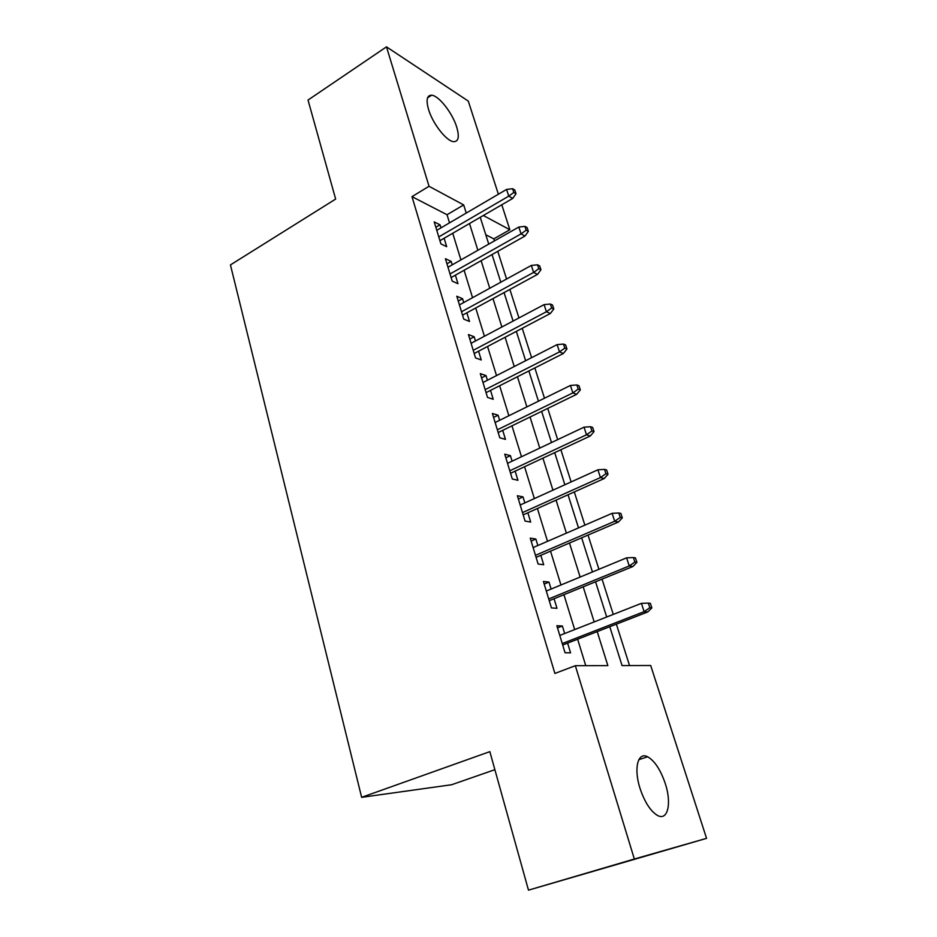 <?xml version="1.0" encoding="UTF-8"?>
<svg xmlns="http://www.w3.org/2000/svg" width="937" height="937" viewBox="0 0 937 937"><rect width="100%" height="100%" fill="white"/><g stroke="black" fill="none" stroke-linecap="round" stroke-linejoin="round"><path stroke-width="1.41" d="M639.994 788.298C633.506 768.27 637.945 751.497 647.619 756.768C654.682 760.856 660.585 769.816 665.305 783.637C671.841 803.22 667.858 821.222 657.551 815.471C650.512 811.219 644.668 802.166 639.994 788.298M428.572 109.547C425.89 99.99 426.909 95.211 431.617 95.211C438.797 95.539 452.512 113.131 456.717 127.104C459.552 136.861 458.498 141.721 453.578 141.674C446.551 141.276 432.718 123.649 428.572 109.547M494.865 769.687L451.622 784.737L361.635 797.328L230.443 264.913L335.645 199.066L308.027 100.06L386.477 46.85L468.277 101.079L498.379 194.228M501.787 204.781L509.857 229.752L483.34 215.498M494.443 240.891L493.799 238.876L509.857 229.752M629.547 665.563L616.37 624.147M613.266 614.414L602.046 579.125M598.919 569.286L588.026 535.074M584.875 525.142L574.311 491.948M571.125 481.934L560.888 449.737M557.667 439.629L547.735 408.403M544.491 398.225L534.851 367.925M531.595 357.665L522.237 328.266M518.957 317.948L509.88 289.416M506.577 279.027L497.77 251.339M609.776 626.712L622.063 665.586L650.688 665.504L706.557 838.357L634.337 859.018L575.341 665.703L607.855 665.621L597.209 631.597M634.337 859.018L528.48 890.15L706.557 838.357M564.671 633.529L562.376 625.998L556.847 625.729L565.046 652.749L570.563 652.831L567.599 643.11M551.108 589.057L548.977 582.053L543.401 581.467L551.436 607.914L556.988 608.312L554.072 598.743M537.838 545.521L535.859 539.033L530.248 538.143L538.107 564.027L543.694 564.742L540.825 555.313M524.837 502.9L523.01 496.903L517.365 495.72L525.06 521.066L530.682 522.073L527.847 512.785M512.106 461.168L510.419 455.64L504.75 454.176L512.293 478.994L517.938 480.294L515.151 471.147M499.644 420.291L498.097 415.208L492.393 413.475L499.784 437.79L505.465 439.371L502.712 430.341M487.427 380.235L486.01 375.596L480.294 373.605L487.521 397.44L493.225 399.267L490.519 390.378M475.457 340.998L474.169 336.77L468.43 334.544L475.516 357.887L481.243 359.972L478.573 351.199M463.733 302.534L462.562 298.716L456.799 296.244L463.745 319.13L469.496 321.461L466.86 312.806M452.231 264.831L451.189 261.4L445.403 258.706L452.208 281.147L457.982 283.7L455.382 275.173M493.799 238.876L485.776 234.742M449.526 222.854L447.031 214.737L411.975 196.641L554.891 673.445L575.341 665.703M585.766 665.68L577.625 639.21M574.674 629.594L563.933 594.714M560.947 584.993L550.534 551.155M547.513 541.328L537.416 508.498M534.359 498.589L524.568 466.731M521.487 456.741L511.977 425.831M508.873 415.747L499.644 385.751M496.516 375.596L487.568 346.479M484.417 336.254L475.727 307.992M472.553 297.697L464.108 270.266M460.922 259.9L452.735 233.266M440.964 227.867L440.027 224.81L434.218 221.905L440.905 243.901L446.691 246.677L444.126 238.256M528.48 890.15L489.84 751.638L361.635 797.328M411.975 196.641L429.041 186.287L386.477 46.85M466.228 213.062L463.674 204.922L429.041 186.287M594.175 621.922L583.201 586.831M580.132 577.051L569.485 543.027M566.393 533.141L556.063 500.135M552.947 490.168L542.921 458.146M539.771 448.085L530.049 417.024M526.887 406.892L517.447 376.744M514.249 366.531L505.102 337.273M501.881 326.99L492.991 298.598M489.758 288.256L481.126 260.697M477.87 250.284L469.496 223.533M480.248 217.29L488.739 244.124M492.042 254.559L500.791 282.201M504.071 292.578L513.078 321.063M516.346 331.37L525.622 360.722M528.866 370.958L538.435 401.2M541.645 411.378L551.506 442.545M554.704 452.63L564.87 484.769M568.033 494.771L578.516 527.894M581.643 537.803L592.453 571.968M595.557 581.783L606.696 617.003M447.031 214.737L463.674 204.922M435.846 227.258L440.027 224.81M446.949 263.812L451.189 261.4M458.263 301.082L462.562 298.716M469.812 339.089L474.169 336.77M481.583 377.869L486.01 375.596M493.6 417.433L498.097 415.208M505.851 457.806L510.419 455.64M518.372 499.011L523.01 496.903M531.15 541.094L535.859 539.033M544.186 584.056L548.977 582.053M557.515 627.931L562.376 625.998M439.933 240.692L512.715 198.433L508.756 196.149L438.785 236.909M513.827 192.448L516.018 193.736L514.788 190.012L512.598 188.712L513.827 192.448L508.756 196.149L506.566 189.438L436.783 230.315M512.715 198.433L516.018 193.736M512.598 188.712L506.566 189.438M451.119 277.563L524.989 236.03L521.054 233.899L450.029 273.967M526.184 230.174L528.363 231.369L527.109 227.574L524.931 226.367L526.184 230.174L521.054 233.899L518.829 227.047L447.991 267.244M524.989 236.03L528.363 231.369M524.931 226.367L518.829 227.047M462.538 315.16L537.522 274.389L533.61 272.433L461.508 311.763M538.787 268.685L540.954 269.786L539.689 265.909L537.522 264.796L538.787 268.685L533.61 272.433L531.338 265.44L459.423 304.9M537.522 274.389L540.954 269.786M537.522 264.796L531.338 265.44M474.181 353.507L550.312 313.532L546.423 311.752L473.22 350.309M551.659 307.992L553.814 308.987L552.514 305.029L550.359 304.021L551.659 307.992L546.423 311.752L544.092 304.619L471.088 343.317M550.312 313.532L553.814 308.987M550.359 304.021L544.092 304.619M486.069 392.626L563.371 353.495L559.506 351.902L485.155 389.651M564.8 348.119L566.944 349.009L565.62 344.968L563.477 344.066L564.8 348.119L559.506 351.902L557.128 344.617L482.988 382.507M563.371 353.495L566.944 349.009M563.477 344.066L557.128 344.617M498.191 432.543L576.7 394.301L572.858 392.908L497.348 429.79M578.223 389.089L580.343 389.886L578.996 385.751L576.876 384.955L578.223 389.089L572.858 392.908L570.434 385.458L495.134 422.505M576.7 394.301L580.343 389.886M576.876 384.955L570.434 385.458M510.56 473.29L590.31 435.974L586.503 434.78L509.787 470.772M591.926 430.95L594.035 431.617L592.652 427.413L590.544 426.722L591.926 430.95L586.503 434.78L584.032 427.178L507.538 463.335M590.31 435.974L594.035 431.617M590.544 426.722L584.032 427.178M523.186 514.881L604.213 478.538L600.441 477.565L522.495 512.598M605.934 473.712L608.019 474.263L606.614 469.952L604.517 469.39L605.934 473.712L600.441 477.565L597.911 469.788L520.187 505.008M604.213 478.538L608.019 474.263M604.517 469.39L597.911 469.788M536.081 557.351L618.42 522.038L614.684 521.277L535.472 555.325M620.247 517.4L622.309 517.833L620.868 513.441L618.807 512.984L620.247 517.4L614.684 521.277L612.107 513.335L533.118 547.571M618.42 522.038L622.309 517.833M618.807 512.984L612.107 513.335M549.246 600.711L632.943 566.487L629.242 565.96L548.719 598.954M634.876 562.059L636.914 562.364L635.438 557.866L633.4 557.55L634.876 562.059L629.242 565.96L626.607 557.843L546.318 591.036M632.943 566.487L636.914 562.364M633.4 557.55L626.607 557.843M562.704 645.019L647.795 611.931L644.129 611.65L562.259 643.543M649.821 607.726L651.847 607.89L650.337 603.299L648.322 603.112L649.821 607.726L644.129 611.65L641.423 603.346L559.799 635.438M647.795 611.931L651.847 607.89M648.322 603.112L641.423 603.346M647.619 756.768L638.823 759.684M431.617 95.211L427.565 97.823"/></g></svg>
